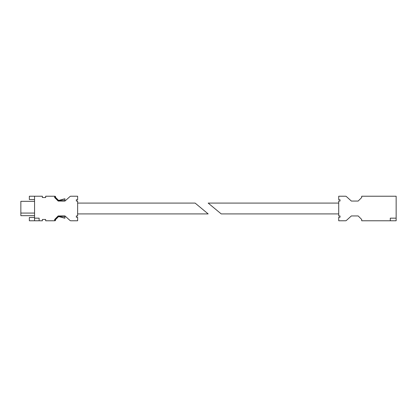 <?xml version="1.0" encoding="UTF-8"?>
<svg xmlns="http://www.w3.org/2000/svg" width="417" height="417" viewBox="0 0 417 417"><rect width="100%" height="100%" fill="white"/><g stroke="black" fill="none" stroke-linecap="round" stroke-linejoin="round"><path stroke-width="0.63" d="M338.713 213.916L221.229 213.916L208.172 203.084L338.713 203.084M396.15 218.159L396.15 196.23L361.69 196.23L361.69 197.533L358.161 201.062L351.375 201.062L346.397 196.563A1.303 1.303 0 0 0 345.521 196.23L338.713 196.23L338.713 199.753L340.017 199.753L340.017 201.062L338.713 201.062L338.713 215.938L340.017 215.938L340.017 217.247L338.713 217.247L338.713 220.77L345.521 220.77A1.303 1.303 0 0 0 346.397 220.437L351.375 215.938L358.161 215.938L361.69 219.467L361.69 220.77L396.15 220.77L396.15 218.159L390.276 218.159L390.276 220.77M195.12 203.084L208.172 213.916L195.12 203.084L77.635 203.084M34.559 196.23L34.559 218.159L39.125 218.159L39.125 220.77L42.388 220.77L42.388 219.467L45.651 219.467L45.651 220.77L54.658 220.77L54.658 219.467L58.182 215.938L64.974 215.938L69.952 220.437A1.303 1.303 0 0 0 70.827 220.77L77.635 220.77L77.635 217.247L76.327 217.247L76.327 215.938L77.635 215.938L77.635 201.062L76.327 201.062L76.327 199.753L77.635 199.753L77.635 196.23L70.827 196.23A1.303 1.303 0 0 0 69.952 196.563L64.974 201.062L58.182 201.062L54.658 197.533L54.658 196.23L45.651 196.23L45.651 197.533L42.388 197.533L42.388 196.23L29.336 196.23L29.336 199.493L34.559 199.493M34.559 217.507L29.336 217.507L29.336 220.77L34.559 220.77L34.559 218.159M54.658 196.621L58.432 200.666L64.844 200.666L64.974 198.878L64.369 198.873A0.261 0.261 0 0 1 64.187 199.196A0.261 0.261 0 0 1 63.864 199.008L63.613 199.076A0.261 0.261 0 0 1 63.426 199.399A0.261 0.261 0 0 1 63.108 199.211L62.858 199.279A0.261 0.261 0 0 1 62.67 199.597A0.261 0.261 0 0 1 62.352 199.409L62.097 199.477A0.261 0.261 0 0 1 61.914 199.795A0.261 0.261 0 0 1 61.596 199.613L61.341 199.68A0.261 0.261 0 0 1 61.158 199.998A0.261 0.261 0 0 1 60.84 199.816L60.585 199.884A0.261 0.261 0 0 1 60.397 200.196A0.261 0.261 0 0 1 60.079 200.019L59.829 200.087A0.261 0.261 0 0 1 59.641 200.4A0.261 0.261 0 0 1 59.323 200.223L58.521 200.368L55.482 197.314L55.445 196.36L54.658 196.23M54.658 220.77L55.445 220.64L55.482 219.686L58.521 216.632L59.323 216.777A0.261 0.261 0 0 1 59.641 216.6A0.261 0.261 0 0 1 59.829 216.913L60.079 216.981A0.261 0.261 0 0 1 60.397 216.804A0.261 0.261 0 0 1 60.585 217.116L60.84 217.184A0.261 0.261 0 0 1 61.158 217.002A0.261 0.261 0 0 1 61.341 217.32L61.596 217.387A0.261 0.261 0 0 1 61.914 217.205A0.261 0.261 0 0 1 62.097 217.523L62.352 217.591A0.261 0.261 0 0 1 62.67 217.403A0.261 0.261 0 0 1 62.858 217.721L63.108 217.789A0.261 0.261 0 0 1 63.426 217.601A0.261 0.261 0 0 1 63.613 217.924L63.864 217.992A0.261 0.261 0 0 1 64.187 217.804A0.261 0.261 0 0 1 64.369 218.127L64.974 218.122L64.844 216.334L58.432 216.334L54.658 220.379M39.125 220.77L34.559 220.77M34.559 213.071L20.85 213.071L20.85 201.322L34.559 201.322M20.85 213.071L20.85 215.678L34.559 215.678M208.172 213.916L77.635 213.916"/></g></svg>
